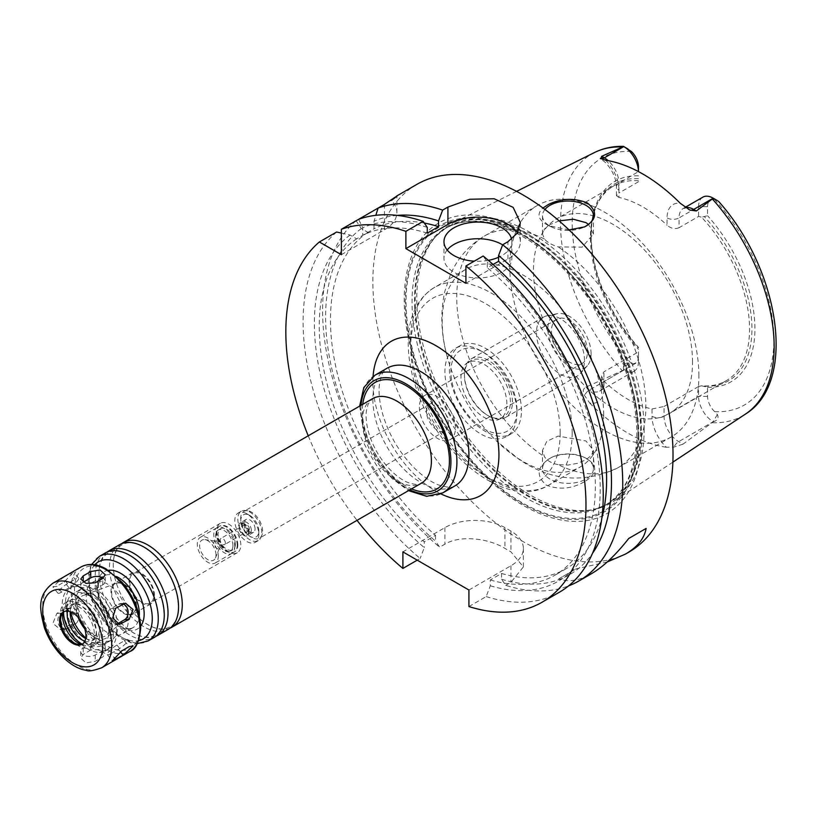 <?xml version="1.0" encoding="UTF-8"?>
<svg xmlns="http://www.w3.org/2000/svg" width="817" height="817" viewBox="0 0 817 817"><rect width="100%" height="100%" fill="white"/><g stroke="black" fill="none" stroke-linecap="round" stroke-linejoin="round"><path stroke-width="0.61" stroke-dasharray="4.08 3.06" d="M123.101 603.937A8.487 6.699 84.9 0 0 120.681 603.6A8.487 6.699 84.9 0 0 118.434 604.325L110.928 608.655A8.487 6.699 84.9 0 0 107.497 618.449A8.487 6.699 84.9 0 0 114.686 624.842A8.487 6.699 84.9 0 0 116.933 624.127L117.107 624.025M110.928 653.58L118.434 649.249A8.487 1.797 141.2 0 0 125.43 643.827A8.487 1.797 141.2 0 0 128.055 639.66A8.487 1.797 141.2 0 0 124.439 640.712L116.933 645.042A8.487 1.797 141.2 0 0 109.938 650.475A8.487 1.797 141.2 0 0 107.313 654.631A8.487 1.797 141.2 0 0 110.928 653.58L114.268 657.746M90.738 650.046L83.232 654.376L80.75 658.145L85.989 662.893L95.242 661.31L102.748 656.98L105.23 653.814L99.991 649.505L90.738 650.046L90.738 643.725A8.487 4.902 180 0 1 99.991 642.662A8.487 4.902 180 0 1 105.23 647.187A8.487 4.902 180 0 1 102.748 650.649L95.242 654.989A8.487 4.902 180 0 1 85.989 656.051A8.487 4.902 180 0 1 80.75 651.517A8.487 4.902 180 0 1 83.232 648.055L90.738 643.725M64.298 609.155L56.802 613.485L52.931 623.351L60.499 629.682L70.303 624.627L73.295 614.854L66.494 608.44L64.298 609.155L69.047 608.736A8.487 6.699 -95.1 0 1 71.293 608.011A8.487 6.699 -95.1 0 1 78.483 614.404A8.487 6.699 -95.1 0 1 75.052 624.208L67.545 628.539A8.487 6.699 -95.1 0 1 65.299 629.253A8.487 6.699 -95.1 0 1 58.109 622.86A8.487 6.699 -95.1 0 1 61.541 613.067L69.047 608.736M70.303 573.371L62.797 577.701L52.891 586.923L56.802 586.249L64.298 581.908L73.622 571.951L70.303 573.371L75.052 579.273A8.487 1.797 -38.8 0 1 78.667 578.222A8.487 1.797 -38.8 0 1 76.042 582.388A8.487 1.797 -38.8 0 1 69.047 587.811L61.541 592.141A8.487 1.797 -38.8 0 1 57.925 593.193A8.487 1.797 -38.8 0 1 60.55 589.037A8.487 1.797 -38.8 0 1 67.545 583.604L75.052 579.273M83.232 582.204L83.232 582.204A8.487 4.902 0 0 0 80.75 585.666A8.487 4.902 0 0 0 85.989 590.201A8.487 4.902 0 0 0 95.242 589.139L102.748 584.798A8.487 4.902 0 0 0 105.23 581.336A8.487 4.902 0 0 0 103.218 578.17M419.397 407.183A25.47 14.706 -120 0 0 430.518 432.816A25.47 14.706 -120 0 0 450.136 439.638A25.47 14.706 -120 0 0 455.416 427.975A25.47 14.706 -120 0 0 444.295 402.352A25.47 14.706 -120 0 0 424.666 395.53A25.47 14.706 -120 0 0 419.397 407.183M448.359 423.911A15.492 8.946 -120 0 0 441.599 408.316A15.492 8.946 -120 0 0 429.66 404.16A15.492 8.946 -120 0 0 429.66 422.052A15.492 8.946 -120 0 0 445.153 430.998A15.492 8.946 -120 0 0 448.359 423.911M84.764 628.845A25.47 14.706 -120 0 0 93.741 636.79A25.47 14.706 -120 0 0 111.745 626.394A25.47 14.706 -120 0 0 93.741 595.205A25.47 14.706 -120 0 0 75.726 605.601A25.47 14.706 -120 0 0 78.126 617.346M110.101 625.444A23.131 13.358 -120 0 0 100.746 602.966A23.131 13.358 -120 0 0 83.375 595.399A23.131 13.358 -120 0 0 82.17 622.677A23.131 13.358 -120 0 0 106.394 635.269A23.131 13.358 -120 0 0 110.101 625.444M135.898 605.673A17.167 9.916 -120 0 0 128.953 588.996A17.167 9.916 -120 0 0 116.065 583.379A17.167 9.916 -120 0 0 115.166 603.62A17.167 9.916 -120 0 0 133.151 612.964A17.167 9.916 -120 0 0 135.898 605.673M136.51 606.03A18.035 10.417 -120 0 0 128.637 587.872A18.035 10.417 -120 0 0 114.737 583.042A18.035 10.417 -120 0 0 114.737 603.875A18.035 10.417 -120 0 0 132.773 614.292A18.035 10.417 -120 0 0 136.51 606.03M154.515 595.634A18.035 10.417 -120 0 0 146.641 577.476A18.035 10.417 -120 0 0 132.742 572.646A18.035 10.417 -120 0 0 132.742 593.479A18.035 10.417 -120 0 0 150.777 603.896A18.035 10.417 -120 0 0 154.515 595.634M153.77 595.205A16.983 9.804 -120 0 0 146.355 578.109A16.983 9.804 -120 0 0 133.273 573.565A16.983 9.804 -120 0 0 133.273 593.173A16.983 9.804 -120 0 0 150.257 602.977A16.983 9.804 -120 0 0 153.77 595.205M240.811 544.949A16.983 9.804 -120 0 0 233.396 527.864A16.983 9.804 -120 0 0 220.314 523.309A16.983 9.804 -120 0 0 216.801 531.081A16.983 9.804 -120 0 0 228.801 551.884A16.983 9.804 -120 0 0 237.298 552.721A16.983 9.804 -120 0 0 240.811 544.949M237.808 544.949A14.859 8.579 -120 0 0 231.323 529.998A14.859 8.579 -120 0 0 219.875 526.015A14.859 8.579 -120 0 0 216.801 532.817A14.859 8.579 -120 0 0 227.3 551.015A14.859 8.579 -120 0 0 234.734 551.751A14.859 8.579 -120 0 0 237.808 544.949M237.206 545.296A14.859 8.579 -120 0 0 230.721 530.345A14.859 8.579 -120 0 0 219.273 526.362A14.859 8.579 -120 0 0 219.273 543.519A14.859 8.579 -120 0 0 234.132 552.098A14.859 8.579 -120 0 0 237.206 545.296M235.327 544.204A12.194 7.036 -120 0 0 230.006 531.938A12.194 7.036 -120 0 0 220.61 528.67A12.194 7.036 -120 0 0 220.61 542.754A12.194 7.036 -120 0 0 232.804 549.79A12.194 7.036 -120 0 0 235.327 544.204M232.927 545.593A12.194 7.036 -120 0 0 227.606 533.327A12.194 7.036 -120 0 0 218.21 530.059A12.194 7.036 -120 0 0 218.21 544.132A12.194 7.036 -120 0 0 230.394 551.179A12.194 7.036 -120 0 0 232.927 545.593M234.806 546.685A14.859 8.579 -120 0 0 228.321 531.734A14.859 8.579 -120 0 0 216.873 527.751A14.859 8.579 -120 0 0 216.873 544.908A14.859 8.579 -120 0 0 231.732 553.477A14.859 8.579 -120 0 0 234.806 546.685M218.302 556.214A14.859 8.579 -120 0 0 211.817 541.263A14.859 8.579 -120 0 0 200.369 537.28A14.859 8.579 -120 0 0 200.369 554.437A14.859 8.579 -120 0 0 215.218 563.015A14.859 8.579 -120 0 0 218.302 556.214M215.994 554.876A11.601 6.699 -120 0 0 204.873 539.608A11.601 6.699 -120 0 0 201.993 553.497A11.601 6.699 -120 0 0 215.453 557.95A11.601 6.699 -120 0 0 215.994 554.876M219.804 546.685A4.248 2.451 -120 0 0 215.729 541.089A4.248 2.451 -120 0 0 214.677 546.175A4.248 2.451 -120 0 0 219.599 547.798A4.248 2.451 -120 0 0 219.804 546.685M225.349 542.958A3.605 2.083 -120 0 0 223.776 539.322A3.605 2.083 -120 0 0 220.999 538.362A3.605 2.083 -120 0 0 220.999 542.519A3.605 2.083 -120 0 0 224.604 544.602A3.605 2.083 -120 0 0 225.349 542.958M249.369 529.089A3.605 2.083 -120 0 0 247.786 525.464A3.605 2.083 -120 0 0 245.008 524.494A3.605 2.083 -120 0 0 245.008 528.66A3.605 2.083 -120 0 0 248.613 530.744A3.605 2.083 -120 0 0 249.369 529.089M251.319 530.223A6.362 3.676 -120 0 0 248.531 523.809A6.362 3.676 -120 0 0 243.629 522.104A6.362 3.676 -120 0 0 243.629 529.457A6.362 3.676 -120 0 0 249.992 533.133A6.362 3.676 -120 0 0 251.319 530.223M248.317 531.949A6.362 3.676 -120 0 0 245.539 525.545A6.362 3.676 -120 0 0 240.627 523.84A6.362 3.676 -120 0 0 240.627 531.193A6.362 3.676 -120 0 0 247 534.869A6.362 3.676 -120 0 0 248.317 531.949M249.062 532.388A7.424 4.289 -120 0 0 245.825 524.912A7.424 4.289 -120 0 0 240.096 522.921A7.424 4.289 -120 0 0 240.096 531.499A7.424 4.289 -120 0 0 247.531 535.789A7.424 4.289 -120 0 0 249.062 532.388M255.067 528.916A7.424 4.289 -120 0 0 251.82 521.44A7.424 4.289 -120 0 0 246.101 519.449A7.424 4.289 -120 0 0 246.101 528.027A7.424 4.289 -120 0 0 253.525 532.316A7.424 4.289 -120 0 0 255.067 528.916M258.815 531.081A12.735 7.353 -120 0 0 249.818 515.486A12.735 7.353 -120 0 0 240.811 520.684A12.735 7.353 -120 0 0 249.818 536.279A12.735 7.353 -120 0 0 258.815 531.081L258.815 534.553A16.983 9.804 -120 0 0 246.816 513.76A16.983 9.804 -120 0 0 238.319 512.913A16.983 9.804 -120 0 0 238.319 532.521A16.983 9.804 -120 0 0 255.302 542.325A16.983 9.804 -120 0 0 258.815 534.553M261.818 532.817A16.983 9.804 -120 0 0 245.529 510.462A16.983 9.804 -120 0 0 241.321 511.187A16.983 9.804 -120 0 0 241.321 530.784A16.983 9.804 -120 0 0 258.305 540.588A16.983 9.804 -120 0 0 261.031 537.31A16.983 9.804 -120 0 0 261.818 532.817M262.594 531.162A15.492 8.946 -120 0 0 247.725 510.758A15.492 8.946 -120 0 0 243.885 511.422A15.492 8.946 -120 0 0 243.885 529.304A15.492 8.946 -120 0 0 259.377 538.25A15.492 8.946 -120 0 0 261.869 535.258A15.492 8.946 -120 0 0 262.594 531.162M121.559 543.734A48.816 28.187 -120 0 0 114.758 577.425A48.816 28.187 -120 0 0 137.654 617.08A48.816 28.187 -120 0 0 170.222 628.038M119.609 544.694A48.816 28.187 -120 0 0 119.609 601.057A48.816 28.187 -120 0 0 168.425 629.243M107.293 551.965A48.816 28.187 -120 0 0 100.501 585.656A48.816 28.187 -120 0 0 123.398 625.311A48.816 28.187 -120 0 0 155.965 636.269M105.352 552.925A48.816 28.187 -120 0 0 105.352 609.288A48.816 28.187 -120 0 0 154.168 637.474M128.259 620.328A29.708 17.157 -120 0 0 115.289 590.425A29.708 17.157 -120 0 0 92.392 582.47A29.708 17.157 -120 0 0 92.392 616.774A29.708 17.157 -120 0 0 122.101 633.931A29.708 17.157 -120 0 0 128.259 620.328M82.568 643.949A18.658 10.774 -120 0 0 83.109 643.673A18.658 10.774 -120 0 0 86.97 635.136A18.658 10.774 -120 0 0 78.83 616.365A18.658 10.774 -120 0 0 64.451 611.361A18.658 10.774 -120 0 0 63.94 611.688M81.046 644.429A22.457 12.96 -120 0 0 84.1 645.226A22.457 12.96 -120 0 0 94.312 634.002A22.457 12.96 -120 0 0 81.312 608.471A22.457 12.96 -120 0 0 63.603 609.727A22.457 12.96 -120 0 0 62.776 612.77M96.59 635.32A25.684 14.829 -120 0 0 85.376 609.472A25.684 14.829 -120 0 0 65.595 602.589A25.684 14.829 -120 0 0 65.595 632.246A25.684 14.829 -120 0 0 91.269 647.074A25.684 14.829 -120 0 0 96.59 635.32M82.139 644.123A25.684 14.829 -120 0 0 94.578 645.164A25.684 14.829 -120 0 0 99.888 633.41A25.684 14.829 -120 0 0 88.685 607.562A25.684 14.829 -120 0 0 68.894 600.689A25.684 14.829 -120 0 0 63.583 611.974M84.845 641.141A20.588 11.887 -120 0 0 92.025 640.753A20.588 11.887 -120 0 0 96.294 631.327A20.588 11.887 -120 0 0 87.307 610.616A20.588 11.887 -120 0 0 71.436 605.101A20.588 11.887 -120 0 0 67.515 611.126M85.673 638.516A20.588 11.887 -120 0 0 95.027 639.027A20.588 11.887 -120 0 0 99.296 629.601A20.588 11.887 -120 0 0 90.309 608.879A20.588 11.887 -120 0 0 74.439 603.365A20.588 11.887 -120 0 0 70.211 611.719M102.748 631.592A25.47 14.706 -120 0 0 84.733 600.403A25.47 14.706 -120 0 0 66.728 610.799A25.47 14.706 -120 0 0 84.733 641.988A25.47 14.706 -120 0 0 102.748 631.592M108.743 631.592A29.708 17.157 -120 0 0 87.736 595.205A29.708 17.157 -120 0 0 66.728 607.327A29.708 17.157 -120 0 0 87.736 643.725A29.708 17.157 -120 0 0 108.743 631.592M113.246 634.186A36.081 20.833 -120 0 0 97.499 597.881A36.081 20.833 -120 0 0 69.7 588.22A36.081 20.833 -120 0 0 69.7 629.876A36.081 20.833 -120 0 0 105.771 650.71A36.081 20.833 -120 0 0 113.246 634.186M116.545 632.287A36.081 20.833 -120 0 0 100.797 595.971A36.081 20.833 -120 0 0 72.999 586.31A36.081 20.833 -120 0 0 72.999 627.967A36.081 20.833 -120 0 0 109.08 648.8A36.081 20.833 -120 0 0 116.545 632.287M85.765 637.995A29.708 17.157 -120 0 0 105.893 643.285A29.708 17.157 -120 0 0 112.052 629.682A29.708 17.157 -120 0 0 99.082 599.78A29.708 17.157 -120 0 0 76.185 591.825A29.708 17.157 -120 0 0 70.701 611.902M117.75 626.394A29.708 17.157 -120 0 0 104.78 596.492A29.708 17.157 -120 0 0 81.884 588.526A29.708 17.157 -120 0 0 75.726 602.129A29.708 17.157 -120 0 0 96.743 638.526A29.708 17.157 -120 0 0 111.592 639.997A29.708 17.157 -120 0 0 117.75 626.394M308.223 435.798A212.236 122.53 -120 0 0 357.039 520.347M544.929 209.469A25.47 14.706 0 0 0 542.498 215.739A25.47 14.706 0 0 0 552.078 227.228A25.47 14.706 0 0 0 583.859 227.228A25.47 14.706 0 0 0 584.318 227.014M569.071 229.924L548.83 225.727C538.148 220.161 536.197 214.258 542.978 208.018M559.114 220.896L549.964 224.634L544.439 229.107L542.498 234.019L544.479 239.003C547.247 242.312 551.792 244.937 558.123 246.877L582.112 247.173L593.438 234.019L588.536 224.409M603.681 414.811A114.186 65.922 -120 0 0 553.844 299.9A114.186 65.922 -120 0 0 465.853 269.314A114.186 65.922 -120 0 0 446.848 355.395A114.186 65.922 -120 0 0 495.98 440.496A114.186 65.922 -120 0 0 517.12 457.816A114.186 65.922 -120 0 0 580.039 467.079A114.186 65.922 -120 0 0 603.681 414.811M558.123 464.648C551.792 463.402 547.247 460.778 544.479 456.774L542.498 450.381L546.839 441.251L558.236 436.084L585.973 440.976L593.438 450.381L591.498 455.294L585.973 459.777L577.701 463.259L567.968 465.087L558.123 464.648A133.712 77.196 -120 0 0 618.152 467.62A133.712 77.196 -120 0 0 645.849 406.406A133.712 77.196 -120 0 0 558.123 246.877M585.901 480.866C597.033 473.298 597.533 465.996 587.423 458.95L585.115 457.755C573.922 453.088 562.709 452.986 551.475 457.459C537.096 466.058 535.339 475.269 546.236 485.104C559.696 490.231 572.921 488.821 585.901 480.866M585.973 458.266A25.47 14.706 180 0 1 593.438 468.662A25.47 14.706 180 0 1 567.968 483.368A25.47 14.706 180 0 1 542.498 468.662A25.47 14.706 180 0 1 552.078 457.173A25.47 14.706 180 0 1 583.859 457.173A25.47 14.706 180 0 1 585.973 458.266M698.882 375.789A133.712 77.196 -120 0 0 640.518 241.229A133.712 77.196 -120 0 0 537.484 205.414A133.712 77.196 -120 0 0 537.484 359.807A133.712 77.196 -120 0 0 671.186 437.003A133.712 77.196 -120 0 0 698.882 375.789M638.475 351.841L638.475 361.665L638.475 351.841L603.957 371.776L601.465 376.034L603.957 381.212L603.957 388.524A29.208 16.861 60 0 1 589.619 402.944L584.553 395.489C582.684 392.283 582.827 389.638 584.982 387.544L589.312 390.046A20.711 11.959 -120 0 0 593.785 391.823A20.711 11.959 -120 0 0 599.668 391.077A20.711 11.959 -120 0 0 603.957 381.59L603.957 371.776M638.475 356.467A14.349 8.282 60 0 1 631.357 363.534L627.977 362.932C624.117 363.269 622.707 365.648 623.739 370.07L623.82 370.121A20.711 11.959 -120 0 0 634.186 371.143A20.711 11.959 -120 0 0 638.475 361.665L603.957 381.59A8.487 4.902 0 0 0 601.465 385.052A8.487 4.902 0 0 0 603.957 388.524M692.54 362.125A112.48 64.941 -120 0 0 643.439 248.919A112.48 64.941 -120 0 0 556.755 218.793A112.48 64.941 -120 0 0 556.755 348.675A112.48 64.941 -120 0 0 669.246 413.616A112.48 64.941 -120 0 0 692.54 362.125M701.558 385.808L698.566 386.533L698.566 396.357A20.711 11.959 -120 0 0 713.21 421.725L713.302 421.776C717.643 420.459 718.991 418.038 717.357 414.536L714.681 411.645A14.349 8.282 60 0 1 707.563 396.357L707.563 387.248L701.558 385.808A112.48 64.941 -120 0 0 726.262 380.702A112.48 64.941 -120 0 0 749.557 329.21A112.48 64.941 -120 0 0 701.558 217.189L707.563 215.749L707.563 206.64A14.349 8.282 60 0 1 714.681 199.562L718.368 201.156M702.855 197.152A20.711 11.959 -120 0 0 698.566 206.64L679.05 217.904L679.05 227.718L698.566 216.454L701.558 217.189M679.05 227.718C674.924 229.363 670.92 228.525 667.05 225.216L667.05 217.904A29.208 16.861 60 0 1 680.275 203.29M638.475 166.75L638.475 171.948A20.711 11.959 -120 0 0 638.465 171.601L618.959 183.212A8.487 4.902 0 0 0 616.478 186.674A8.487 4.902 0 0 0 618.959 190.136L618.959 197.448A112.48 64.941 60 0 1 667.05 225.216M618.959 197.448L616.478 195.692L618.959 193.026L618.959 183.212A20.711 11.959 -120 0 0 609.574 162.011A20.711 11.959 -120 0 0 608.175 160.663M638.475 181.762L618.959 193.026M638.475 180.761A112.48 64.941 -120 0 0 613.771 185.868A112.48 64.941 -120 0 0 595.716 207.61A112.48 64.941 -120 0 0 638.475 349.38M707.563 396.357L698.566 396.357L664.047 416.282A8.487 4.902 180 0 1 652.037 416.282L652.037 408.97A112.48 64.941 60 0 1 603.957 381.212M652.037 408.97L664.047 406.468L664.047 416.282A20.711 11.959 -120 0 0 674.209 438.259A20.711 11.959 -120 0 0 678.692 441.65L683.022 444.152L713.302 421.776M698.566 386.533L664.047 406.468M638.475 178.698A113.706 65.646 -120 0 0 596.41 205.925A113.706 65.646 -120 0 0 591.11 236.001A113.706 65.646 -120 0 0 638.475 347.981M638.475 175.849A115.83 66.871 -120 0 0 591.11 234.265A115.83 66.871 -120 0 0 638.475 347.358M623.739 146.529L627.977 148.97M623.739 370.07L584.982 387.544M707.563 206.64L698.566 206.64L698.566 216.454M717.357 200.584L713.21 198.184L717.357 200.584M704.56 386.135A113.706 65.646 -120 0 0 751.926 328.842A113.706 65.646 -120 0 0 704.56 216.852M707.563 387.248A115.83 66.871 -120 0 0 754.928 328.842A115.83 66.871 -120 0 0 707.563 215.749M683.022 444.152L673.943 447.093L666.376 447.256A29.208 16.861 60 0 1 652.037 416.282M589.619 402.944A153.872 88.839 -120 0 0 666.376 447.256M644.133 429.497A160.765 92.821 -120 0 0 575.801 269.681A160.765 92.821 -120 0 0 452.955 223.082A160.765 92.821 -120 0 0 436.288 235.95A160.765 92.821 -120 0 0 450.065 410.277A160.765 92.821 -120 0 0 594.143 509.359A160.765 92.821 -120 0 0 613.628 501.362A160.765 92.821 -120 0 0 644.133 429.497M607.215 561.984L576.097 568.846L558.695 578.896C568.397 582.388 579.253 580.703 591.242 573.83M558.695 578.896L576.097 568.846M341.363 254.69L384.47 229.802A42.443 24.51 0 0 0 396.899 212.471A42.443 24.51 0 0 0 391.394 200.4L392.231 199.614M341.363 233.07L350.084 235.041L356.672 238.84L367.926 232.345L361.349 228.535L356.12 220.764L358.622 219.313L362.748 227.729L362.748 235.337L374.002 228.831L374.002 221.233L375.83 215.32M378.118 208.059L391.394 200.4M336.624 232.018A212.236 122.53 -120 0 0 420.152 558.46L417.221 560.156M427.271 227.402A202.146 116.708 -120 0 0 362.748 227.729M350.084 235.041A202.146 116.708 -120 0 0 424.278 547.625L420.152 558.46M427.271 233.162A195.253 112.736 -120 0 0 362.748 235.337M356.672 238.84A195.253 112.736 -120 0 0 424.278 541.845L424.278 547.625M424.299 223.041A195.253 112.736 -120 0 0 374.002 228.831M367.926 232.345A195.253 112.736 -120 0 0 435.532 535.339L424.278 541.845M397.266 215.392A202.146 116.708 -120 0 0 374.002 221.233M361.349 228.535A202.146 116.708 -120 0 0 435.532 541.13L435.532 535.339M416.833 184.397A212.236 122.53 -120 0 0 416.823 429.466A212.236 122.53 -120 0 0 629.059 551.996M468.917 606.551L486.186 596.584L490.302 585.748L490.302 579.968L501.556 573.463L501.556 579.253L505.682 585.329A212.236 122.53 -120 0 0 568.581 585.881M505.682 585.329L510.942 582.296L523.37 566.937L510.942 551.843A212.236 122.53 60 0 1 504.937 548.381C489.25 538.628 460.614 534.584 444.908 544.173L439.648 547.206L435.532 541.13M356.12 220.764A212.236 122.53 -120 0 0 439.648 547.206M468.917 590.007L510.942 565.742A42.443 24.51 0 0 0 523.37 548.411A42.443 24.51 0 0 0 510.942 531.091L504.937 527.619A42.443 24.51 0 0 0 444.908 527.619L402.893 551.884M447.175 250.012A33.957 19.608 0 0 0 443.968 258.325A33.957 19.608 0 0 0 453.915 272.194A33.957 19.608 0 0 0 490.915 276.442A33.957 19.608 0 0 0 511.881 258.325A33.957 19.608 0 0 0 502.639 244.886M511.616 239.238A33.957 19.608 180 0 1 511.881 241.689A33.957 19.608 180 0 1 498.564 257.263M488.372 260.347A33.957 19.608 180 0 1 474.238 261.185M465.915 283.285L507.939 259.02A42.443 24.51 0 0 0 520.368 241.689A42.443 24.51 0 0 0 517.457 232.763M493.09 264.473L487.3 267.813L487.3 262.063L483.184 256.017M587.474 351.729A25.47 14.706 -120 0 0 576.363 326.106A25.47 14.706 -120 0 0 556.734 319.284A25.47 14.706 -120 0 0 556.734 348.685A25.47 14.706 -120 0 0 582.204 363.391A25.47 14.706 -120 0 0 587.474 351.729M591.089 353.822A30.576 17.657 -120 0 0 579.59 325.115A30.576 17.657 -120 0 0 557.317 313.667A30.576 17.657 -120 0 0 554.181 350.166A30.576 17.657 -120 0 0 587.352 365.689A30.576 17.657 -120 0 0 591.089 353.822M584.472 360.399A33.957 19.608 -120 0 0 571.706 328.516A33.957 19.608 -120 0 0 546.971 315.811A33.957 19.608 -120 0 0 543.489 317.129A33.957 19.608 -120 0 0 543.489 356.335A33.957 19.608 -120 0 0 577.445 375.943A33.957 19.608 -120 0 0 580.325 373.583A33.957 19.608 -120 0 0 584.472 360.399M512.443 401.984A33.957 19.608 -120 0 0 497.614 367.813A33.957 19.608 -120 0 0 471.45 358.714A33.957 19.608 -120 0 0 464.424 374.656A33.957 19.608 -120 0 0 488.086 415.649A33.957 19.608 -120 0 0 505.406 417.528A33.957 19.608 -120 0 0 512.443 401.984M510.359 401.974A32.476 18.75 -120 0 0 496.185 369.294A32.476 18.75 -120 0 0 471.154 360.603A32.476 18.75 -120 0 0 464.434 375.84A32.476 18.75 -120 0 0 487.065 415.046A32.476 18.75 -120 0 0 503.629 416.844A32.476 18.75 -120 0 0 510.359 401.974M506.887 403.976A32.476 18.75 -120 0 0 492.712 371.296A32.476 18.75 -120 0 0 467.692 362.605A32.476 18.75 -120 0 0 467.692 400.095A32.476 18.75 -120 0 0 500.167 418.845A32.476 18.75 -120 0 0 506.887 403.976M516.947 409.787A46.692 26.961 -120 0 0 483.93 352.597A46.692 26.961 -120 0 0 450.913 371.664A46.692 26.961 -120 0 0 483.93 428.843A46.692 26.961 -120 0 0 516.947 409.787L516.947 413.249A50.94 29.412 -120 0 0 480.927 350.871A50.94 29.412 -120 0 0 455.457 348.338A50.94 29.412 -120 0 0 455.457 407.162A50.94 29.412 -120 0 0 506.397 436.564A50.94 29.412 -120 0 0 516.947 413.249M521.45 410.655A50.94 29.412 -120 0 0 499.207 359.388A50.94 29.412 -120 0 0 459.961 345.744A50.94 29.412 -120 0 0 459.961 404.558A50.94 29.412 -120 0 0 510.901 433.97A50.94 29.412 -120 0 0 521.45 410.655M638.823 436.135A165.146 95.344 -120 0 0 463.658 218.231A165.146 95.344 -120 0 0 463.658 451.781A165.146 95.344 -120 0 0 638.823 436.135M641.651 436.727A167.873 96.927 -120 0 0 463.596 215.218A167.873 96.927 -120 0 0 463.596 452.638A167.873 96.927 -120 0 0 641.651 436.727M501.556 579.253A202.146 116.708 -120 0 0 592.437 553.436M501.556 573.463A195.253 112.736 -120 0 0 566.171 568.703A195.253 112.736 -120 0 0 601.802 518.264M490.302 579.968A195.253 112.736 -120 0 0 554.917 575.199A195.253 112.736 -120 0 0 589.864 438.106A195.253 112.736 -120 0 0 487.3 267.813M490.302 585.748A202.146 116.708 -120 0 0 600.219 486.84A202.146 116.708 -120 0 0 487.3 262.063M486.186 596.584A212.236 122.53 -120 0 0 559.288 592.284M110.928 608.655L115.677 608.226M118.434 604.325L123.173 603.896M118.434 649.249L120.436 651.741M116.933 645.042L121.672 650.945M124.439 640.712L129.178 646.615M83.232 648.055L83.232 654.376M95.242 654.989L95.242 661.31M102.748 650.649L102.748 656.98M61.541 613.067L56.802 613.485M67.545 628.539L62.797 628.957M75.052 624.208L70.303 624.627M67.545 583.604L62.797 577.701M61.541 592.141L56.802 586.249M69.047 587.811L64.298 581.908M102.748 584.798L102.748 578.477M95.242 589.139L95.242 582.807M386.941 368.293A67.913 39.216 -120 0 0 386.941 446.715A67.913 39.216 -120 0 0 454.855 485.931C453.139 488.025 447.726 487.708 438.596 484.971C430.528 481.867 421.97 475.749 412.912 466.599C398.594 451.392 388.483 433.807 382.581 413.831C379.272 401.484 378.302 391.098 379.67 382.662L381.141 376.545C381.672 373.91 383.602 371.163 386.941 368.293M373.073 376.412A89.135 51.461 -120 0 0 440.894 493.877M374.932 375.228A67.913 39.216 -120 0 0 374.932 453.649A67.913 39.216 -120 0 0 442.845 492.855M361.043 405.303A63.675 36.765 -120 0 0 409.858 489.853M362.738 404.323A61.551 35.539 -120 0 0 411.554 488.872M372.481 398.706A48.816 28.187 -120 0 0 372.481 455.069A48.816 28.187 -120 0 0 421.296 483.245C419.57 485.043 415.148 484.808 408.04 482.561C402.26 480.243 396.245 475.913 389.995 469.571C379.885 458.848 372.746 446.429 368.579 432.326C366.271 423.788 365.567 416.476 366.465 410.369L368.222 403.904L372.481 398.706M99.347 556.397A48.816 28.187 -120 0 0 99.347 612.76A48.816 28.187 -120 0 0 148.163 640.937M94.782 564.782A44.567 25.735 -120 0 0 98.469 613.261A44.567 25.735 -120 0 0 138.614 640.691M108.436 570.297A33.109 19.118 -120 0 0 104.198 609.962A33.109 19.118 -120 0 0 140.667 626.108M116.525 576.557A29.708 17.157 -120 0 0 103.493 576.056A29.708 17.157 -120 0 0 103.493 610.36A29.708 17.157 -120 0 0 133.212 627.517A29.708 17.157 -120 0 0 139.278 615.987M139.962 627.088A46.263 26.716 -120 0 0 90.891 566.038A46.263 26.716 -120 0 0 90.891 631.47A46.263 26.716 -120 0 0 139.962 627.088M81.036 566.967A48.816 28.187 -120 0 0 81.036 623.33A48.816 28.187 -120 0 0 129.852 651.506M52.829 583.256A48.816 28.187 -120 0 0 52.819 639.619A48.816 28.187 -120 0 0 101.635 667.795M544.479 239.003A133.712 77.196 -120 0 0 484.45 236.031A133.712 77.196 -120 0 0 462.698 338.789A133.712 77.196 -120 0 0 544.479 456.774M627.977 362.932L623.82 370.121L589.312 390.046A8.487 4.902 -60 0 0 584.553 395.489M717.357 414.536L713.21 421.725L678.692 441.65A8.487 4.902 120 0 0 673.943 447.093M714.681 411.645A142.607 82.333 -120 0 0 773.862 339.77A142.607 82.333 -120 0 0 714.681 199.562M712.526 422.716A151.094 87.235 -120 0 0 745.482 414.066M594.49 152.534A151.094 87.235 -120 0 0 622.105 370.51M631.357 151.462A142.607 82.333 -120 0 0 572.176 223.327A142.607 82.333 -120 0 0 631.357 363.534M685.626 207.579A20.711 11.959 -120 0 0 683.339 208.417A20.711 11.959 -120 0 0 679.05 217.904A8.487 4.902 180 0 1 667.05 217.904M605.734 160.255A29.208 16.861 60 0 1 618.959 190.136M384.47 229.802L384.47 204.393M510.942 531.091L510.942 551.843M510.942 565.742L510.942 582.296M504.937 527.619L504.937 548.381M444.908 527.619L444.908 544.173M507.939 259.02L507.939 241.73M560.166 433A105.689 61.02 -120 0 0 448.063 293.548A105.689 61.02 -120 0 0 448.063 443.018A105.689 61.02 -120 0 0 560.166 433M572.166 433A114.186 65.922 -120 0 0 522.329 318.099A114.186 65.922 -120 0 0 434.338 287.502A114.186 65.922 -120 0 0 434.338 419.356A114.186 65.922 -120 0 0 548.524 485.278A114.186 65.922 -120 0 0 572.166 433M641.416 430.396A159.958 92.352 -120 0 0 561.453 259.357A159.958 92.352 -120 0 0 434.624 237.829A159.958 92.352 -120 0 0 448.329 411.278A159.958 92.352 -120 0 0 591.692 509.869A159.958 92.352 -120 0 0 641.416 430.396M640.538 430.784A159.815 92.27 -120 0 0 570.777 269.957A159.815 92.27 -120 0 0 447.624 227.146A159.815 92.27 -120 0 0 447.624 411.676A159.815 92.27 -120 0 0 607.439 503.946A159.815 92.27 -120 0 0 640.538 430.784M638.057 432.224A159.815 92.27 -120 0 0 568.295 271.397A159.815 92.27 -120 0 0 445.142 228.576A159.815 92.27 -120 0 0 445.142 413.116A159.815 92.27 -120 0 0 604.958 505.386A159.815 92.27 -120 0 0 638.057 432.224M638.057 435.686A164.054 94.721 -120 0 0 464.046 219.222A164.054 94.721 -120 0 0 464.046 451.229A164.054 94.721 -120 0 0 638.057 435.686M114.686 624.842L119.486 624.413M120.681 603.6L125.481 603.171M107.313 654.631L112.358 660.902M128.055 639.66L133.089 645.93M80.75 651.517L80.75 658.145M105.23 647.187L105.23 653.814M65.299 629.253L60.499 629.682M71.293 608.011L66.494 608.44M57.925 593.193L52.891 586.923M78.667 578.222L73.622 571.951M80.75 585.666L80.75 579.039M105.23 581.336L105.23 574.708M116.065 583.379L83.375 595.399M133.151 612.964L106.394 635.269M132.742 572.646L114.737 583.042M150.777 603.896L132.773 614.292M220.314 523.309L133.273 573.565M237.298 552.721L150.257 602.977M227.3 551.015L228.801 551.884M216.801 532.817L216.801 531.081M219.875 526.015L219.273 526.362M234.734 551.751L234.132 552.098M220.61 528.67L218.21 530.059M232.804 549.79L230.394 551.179M216.873 527.751L200.369 537.28M231.732 553.477L215.218 563.015M215.729 541.089L204.873 539.608M219.599 547.798L215.453 557.95M245.008 524.494L220.999 538.362M248.613 530.744L224.604 544.602M243.629 522.104L240.627 523.84M249.992 533.133L247 534.869M246.101 519.449L240.096 522.921M253.525 532.316L247.531 535.789M249.818 515.486L246.816 513.76M241.321 511.187L238.319 512.913M258.305 540.588L255.302 542.325M247.725 510.758L245.529 510.462M261.869 535.258L261.031 537.31M429.66 404.16L243.885 511.422M445.153 430.998L259.377 538.25M359.654 406.1L364.648 435.543L375.963 458.807L392.007 478.486L408.469 490.649M177.023 594.347L178.514 606.684C178.433 613.71 176.962 619.153 174.113 623.003C172.806 625.73 169.405 627.691 163.911 628.886C156.098 629.652 147.346 625.72 137.654 617.08M154.127 554.692C141.035 543.499 130.342 540.18 122.06 544.755C118.649 546.696 116.167 550.158 114.594 555.141C112.777 561.289 112.828 568.714 114.758 577.425M162.757 602.589L164.248 614.915C164.166 621.941 162.706 627.385 159.856 631.235C158.549 633.961 155.148 635.922 149.654 637.117C141.841 637.883 133.089 633.951 123.398 625.311M139.86 562.923C126.768 551.73 116.085 548.411 107.803 552.986L103.412 557L100.338 563.373C98.52 569.52 98.571 576.945 100.501 585.656M91.627 564.465L89.257 570.409L88.001 579.682L91.586 600.138L111.061 630.693L122.009 638.945L130.894 642.652L137.307 643.592M92.392 582.47L103.493 576.056L99.613 580.836C97.856 581.908 97.999 587.944 100.062 598.953C104.79 612.474 112.205 621.839 122.305 627.037C126.992 628.978 130.628 629.131 133.212 627.517L122.101 633.931M64.451 611.361L63.399 611.974M83.109 643.673L82.057 644.286M78.483 644.47L84.1 645.226M61.459 614.966L63.603 609.727M68.894 600.689L65.595 602.589M94.578 645.164L91.269 647.074M74.439 603.365L71.436 605.101M95.027 639.027L92.025 640.753M84.733 641.988L87.736 643.725M66.728 610.799L66.728 607.327M72.999 586.31L69.7 588.22M109.08 648.8L105.771 650.71M81.884 588.526L76.185 591.825M111.592 639.997L105.893 643.285M93.741 636.79L96.743 638.526M75.726 605.601L75.726 602.129M583.859 227.228L584.635 226.871M552.078 227.228L548.83 225.737M593.438 234.019L593.438 215.739M542.498 234.019L542.498 215.739M537.484 205.414L484.45 236.031C468.835 245.366 457.449 258.356 450.269 274.992L444.908 291.097C440.271 311.788 440.914 333.213 446.848 355.395M671.186 437.003L618.152 467.62C584.032 483.878 550.975 481.111 518.999 459.287L495.98 440.496M552.078 457.173L551.475 457.449M583.859 457.173L585.115 457.755M542.498 450.381L542.498 468.662M593.438 450.381L593.438 468.662M634.186 371.143L599.668 391.077C599.627 390.853 600.842 391.721 601.465 385.052L601.465 376.034M613.771 185.868L556.755 218.793M726.262 380.702L669.246 413.616M595.716 207.61L596.41 205.925M591.11 236.001L591.11 234.265M685.238 207.324L683.339 208.417L685.157 208.233L689.048 209.642M616.478 195.692L616.478 186.674C616.151 178.392 612.546 170.406 605.673 162.726L600.75 158.672M516.558 191.372L452.955 223.082M672.881 462.136L613.628 501.362M396.899 212.471L396.899 195.988M523.37 548.411L523.37 566.937M443.968 241.689L443.968 258.325M511.881 241.689L511.881 258.325M520.368 241.689L520.368 222.643M556.734 319.284L424.666 395.53M582.204 363.391L450.136 439.638M557.317 313.667L546.971 315.811M587.352 365.689L580.325 373.583M543.489 317.129L471.45 358.714M577.445 375.943L505.406 417.528M487.065 415.046L488.086 415.649M464.434 375.84L464.424 374.656M471.154 360.603L467.692 362.605M503.629 416.844L500.167 418.845M483.93 352.597L480.927 350.871M459.961 345.744L455.457 348.338M510.901 433.97L506.397 436.564M465.853 269.314L434.338 287.502C417.722 298.021 409.031 315.536 408.255 340.035C407.857 355.63 410.645 372.072 416.629 389.362C438.515 455.957 507.071 510.717 548.524 485.278L580.039 467.079M436.288 235.95L445.142 228.576C463.852 218.027 486.922 219.211 514.342 232.13C539.016 244.406 561.994 264.238 583.287 291.638C616.181 333.959 637.148 389.944 636.811 433.96C636.188 469.244 625.567 493.049 604.958 505.386L594.143 509.359M566.171 568.703L554.917 575.199"/><path stroke-width="1.23" d="M129.178 619.368L119.486 624.413L112.685 618.009L115.677 608.226L125.481 603.171L133.048 609.513L129.178 619.368L124.439 619.797A8.487 6.699 84.9 0 0 128.106 611.514A8.487 6.699 84.9 0 0 123.101 603.937M117.107 624.025L124.439 619.797M123.173 655.152L112.358 660.902L121.672 650.945L129.178 646.615L133.089 645.93L123.173 655.152L120.436 651.741M102.748 578.477L95.242 582.807L85.989 583.358L80.75 579.039L83.232 575.883L90.738 571.543L99.991 569.97L105.23 574.708L102.748 578.477M103.218 578.17A8.487 4.902 0 0 0 90.738 577.874L83.232 582.204L83.232 575.883M78.126 617.346A25.47 14.706 -120 0 0 84.764 628.845M170.222 628.038A48.816 28.187 -120 0 0 172.173 627.078A48.816 28.187 -120 0 0 182.283 604.733A48.816 28.187 -120 0 0 160.969 555.611A48.816 28.187 -120 0 0 123.357 542.529A48.816 28.187 -120 0 0 121.559 543.734M155.965 636.269A48.816 28.187 -120 0 0 157.916 635.309L168.425 629.243A48.816 28.187 -120 0 0 178.535 606.898A48.816 28.187 -120 0 0 177.023 594.347A48.816 28.187 -120 0 0 154.127 554.692A48.816 28.187 -120 0 0 119.609 544.694L109.1 550.76A48.816 28.187 -120 0 0 107.293 551.965M157.916 635.309A48.816 28.187 -120 0 0 168.026 612.964A48.816 28.187 -120 0 0 146.713 563.842A48.816 28.187 -120 0 0 109.1 550.76M137.307 643.592L148.163 640.937L154.168 637.474A48.816 28.187 -120 0 0 164.268 615.13A48.816 28.187 -120 0 0 162.757 602.589A48.816 28.187 -120 0 0 139.86 562.923A48.816 28.187 -120 0 0 105.352 552.925L99.347 556.397L91.627 564.465M85.918 635.738A18.658 10.774 -120 0 0 77.778 616.968A18.658 10.774 -120 0 0 63.399 611.974A18.658 10.774 -120 0 0 63.399 633.512A18.658 10.774 -120 0 0 82.057 644.286A18.658 10.774 -120 0 0 85.918 635.738M63.94 611.688A18.658 10.774 -120 0 0 61.459 614.966A18.658 10.774 -120 0 0 64.451 632.899A18.658 10.774 -120 0 0 78.483 644.47A18.658 10.774 -120 0 0 82.568 643.949M62.776 612.77A22.457 12.96 -120 0 0 81.046 644.429M63.583 611.974A25.684 14.829 -120 0 0 82.139 644.123M67.515 611.126A20.588 11.887 -120 0 0 84.845 641.141M70.211 611.719A20.588 11.887 -120 0 0 85.673 638.516M70.701 611.902A29.708 17.157 -120 0 0 85.765 637.995M357.039 520.347A212.236 122.53 -120 0 0 402.893 568.428L402.893 551.884L468.917 590.007L468.917 606.551A212.236 122.53 -120 0 0 542.018 602.252A212.236 122.53 -120 0 0 579.621 451.535A212.236 122.53 -120 0 0 465.915 265.985L465.915 283.285L405.886 248.623L405.886 231.334A212.236 122.53 -120 0 0 341.363 229.291L341.363 254.69L319.355 241.985A212.236 122.53 -120 0 0 308.223 435.798M542.978 208.018L548.299 204.536C561.218 198.225 574.259 197.704 587.423 202.994C597.85 211.664 596.921 219.63 584.635 226.871L569.071 229.924M584.318 227.014A25.47 14.706 0 0 0 593.438 215.739A25.47 14.706 0 0 0 585.973 205.343A25.47 14.706 0 0 0 544.929 209.469M588.536 224.409L585.973 222.632L573.309 219.242L559.114 220.896M717.357 200.584L713.302 198.235L696.35 210.97L693.694 209.448A20.711 11.959 -120 0 0 688.435 207.538A20.711 11.959 -120 0 0 685.626 207.579M627.977 148.97L623.82 146.58A20.711 11.959 -120 0 1 638.465 171.601L638.475 166.75A14.349 8.282 60 0 0 631.357 151.462L623.442 146.355C612.964 146.131 603.314 148.183 594.49 152.534L516.558 191.372M623.82 146.58L604.314 157.844L601.669 156.313L623.739 146.529M713.302 198.235L713.21 198.184A20.711 11.959 -120 0 0 702.855 197.152L685.238 207.324M601.669 156.313L600.812 158.712M608.175 160.663A20.711 11.959 -120 0 0 604.314 157.844A8.487 4.902 -60 0 1 600.383 158.416L605.734 160.255A152.81 88.226 -120 0 1 680.275 203.29L689.773 210.02L696.35 210.97M689.048 209.642L689.773 210.02A8.487 4.902 120 0 0 693.694 209.448L713.21 198.184M646.124 528.415L628.722 538.474L646.124 528.415C644.296 538.566 637.413 547.124 625.465 554.079L607.215 561.984M568.581 585.881A212.236 122.53 -120 0 0 578.783 581.03L591.242 573.83C603.263 566.845 615.752 555.049 628.722 538.474M405.886 231.334L423.155 221.366A212.236 122.53 -120 0 0 358.622 219.324L378.118 208.059L375.83 215.32M319.355 241.985L336.624 232.018L341.363 233.07M392.231 199.614L396.899 195.988M391.394 200.4C400.871 193.435 398.563 194.763 384.47 204.393L378.118 208.059A212.236 122.53 -120 0 1 442.651 210.112L447.91 207.069L469.775 199.256L494.152 198.766L513.147 207.365L520.368 222.643L517.151 233.243L507.939 241.73L502.68 244.763L498.564 255.558L498.564 261.317L493.09 264.473M358.622 219.324L341.363 229.291M417.221 560.156L402.893 568.428M423.155 221.366L427.271 227.402L427.271 233.162L438.535 226.656A195.253 112.736 -120 0 0 424.299 223.041M438.535 226.656L438.535 220.907A202.146 116.708 -120 0 0 397.266 215.392M578.783 581.03A212.236 122.53 -120 0 0 622.738 483.868A212.236 122.53 -120 0 0 502.68 244.763M625.465 554.079L629.059 551.996A212.236 122.53 -120 0 0 673.014 454.834A212.236 122.53 -120 0 0 580.376 241.25A212.236 122.53 -120 0 0 416.833 184.397L396.572 196.09M438.535 220.907L442.651 210.112M502.639 244.886A33.957 19.608 0 0 0 447.175 250.012M474.238 261.185A33.957 19.608 180 0 1 453.915 255.558A33.957 19.608 180 0 1 443.968 241.689A33.957 19.608 180 0 1 475.79 222.122A33.957 19.608 180 0 1 511.616 239.238M498.564 257.263A33.957 19.608 180 0 1 488.372 260.347M517.457 232.763A42.443 24.51 0 0 0 447.91 224.369L405.886 248.623M542.018 602.252L559.288 592.284A212.236 122.53 -120 0 0 596.89 441.568A212.236 122.53 -120 0 0 483.184 256.017L465.915 265.985M592.437 553.436A202.146 116.708 -120 0 0 498.564 255.558M601.802 518.264A195.253 112.736 -120 0 0 498.564 261.317M117.28 624.096L121.672 623.698M114.268 657.746L115.677 659.482M90.738 577.874L90.738 571.543M408.469 490.649L426.658 496.327L442.845 492.855L454.855 485.931A67.913 39.216 -120 0 0 468.917 454.834A67.913 39.216 -120 0 0 439.27 386.492A67.913 39.216 -120 0 0 386.941 368.293L374.932 375.228L363.831 387.524L359.654 406.1M440.894 493.877A89.135 51.461 -120 0 0 498.932 454.834A89.135 51.461 -120 0 0 438.402 347.164A89.135 51.461 -120 0 0 373.073 376.412M442.845 492.855A67.913 39.216 -120 0 0 456.917 461.768A67.913 39.216 -120 0 0 427.271 393.426A67.913 39.216 -120 0 0 374.932 375.228M409.858 489.853A63.675 36.765 -120 0 0 450.913 461.768A63.675 36.765 -120 0 0 407.877 384.991A63.675 36.765 -120 0 0 361.043 405.303M411.554 488.872A61.551 35.539 -120 0 0 449.411 460.9A61.551 35.539 -120 0 0 408.725 387.268A61.551 35.539 -120 0 0 362.738 404.323M172.173 627.078L421.296 483.245A48.816 28.187 -120 0 0 431.407 460.9A48.816 28.187 -120 0 0 410.093 411.778A48.816 28.187 -120 0 0 372.481 398.706L123.357 542.529M148.163 640.937A48.816 28.187 -120 0 0 158.273 618.592A48.816 28.187 -120 0 0 136.96 569.469A48.816 28.187 -120 0 0 99.347 556.397M138.614 640.691A44.567 25.735 -120 0 0 152.268 618.592A44.567 25.735 -120 0 0 130.107 571.052A44.567 25.735 -120 0 0 94.782 564.782M140.667 626.108A33.109 19.118 -120 0 0 144.16 613.914A33.109 19.118 -120 0 0 132.15 583.369A33.109 19.118 -120 0 0 108.436 570.297M139.278 615.987A29.708 17.157 -120 0 0 139.36 613.914A29.708 17.157 -120 0 0 116.525 576.557M139.962 629.161A48.816 28.187 -120 0 0 118.649 580.039A48.816 28.187 -120 0 0 81.036 566.967C88.328 563.097 96.661 563.73 106.036 568.867L122.06 582.296C133.968 596.706 140.177 611.984 140.708 628.13C139.288 641.835 135.673 649.638 129.852 651.506A48.816 28.187 -120 0 0 139.962 629.161M111.745 645.45A48.816 28.187 -120 0 0 90.442 596.328A48.816 28.187 -120 0 0 52.829 583.256C36.367 596.185 40.023 610.258 44.394 627.691C52.86 651.435 71.814 668.592 86.357 670.287C88.236 671.584 93.332 670.757 101.635 667.795A48.816 28.187 -120 0 0 111.745 645.45M102.748 645.45A42.443 24.51 -120 0 0 57.721 589.445A42.443 24.51 -120 0 0 57.721 649.474A42.443 24.51 -120 0 0 102.748 645.45M718.368 201.156C779.52 269.171 797.719 382.039 745.482 414.066A151.094 87.235 -120 0 0 774.148 346.531A151.094 87.235 -120 0 0 712.526 199.174M622.105 146.968A151.094 87.235 -120 0 0 594.49 152.534M447.91 224.369L447.91 207.069M81.036 566.967L52.829 583.256M129.852 651.506L101.635 667.795M745.482 414.066L672.881 462.136"/></g></svg>
